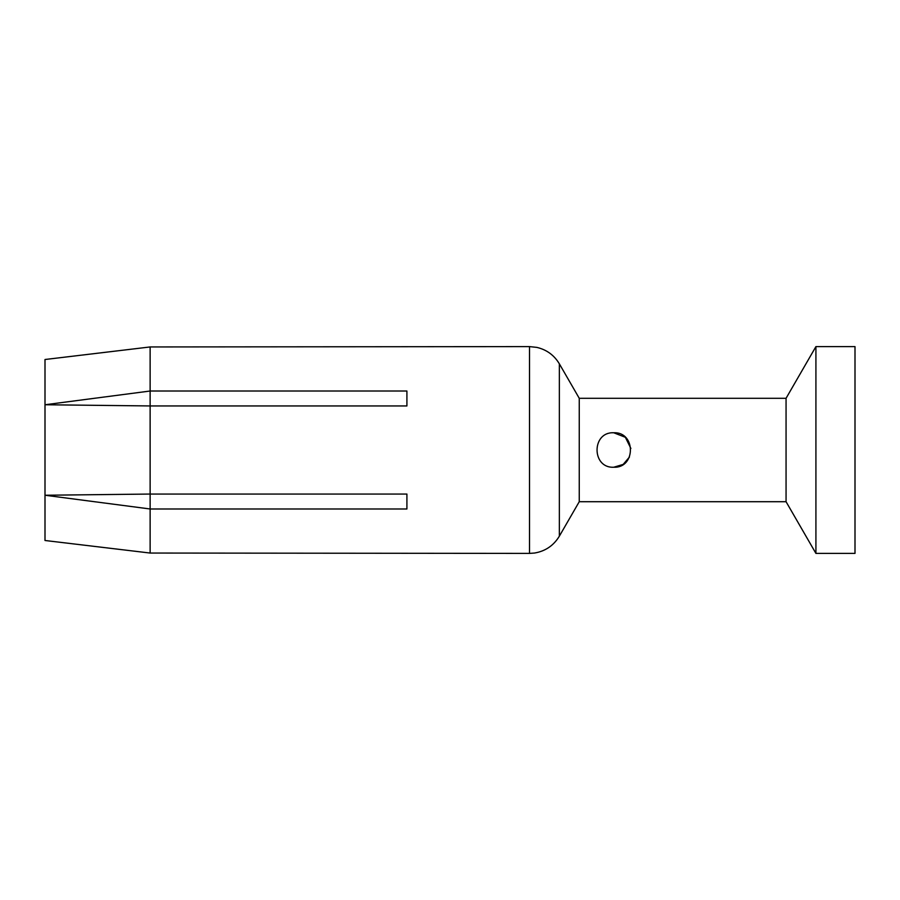 <?xml version="1.0" encoding="UTF-8"?>
<svg xmlns="http://www.w3.org/2000/svg" width="900" height="900" viewBox="0 0 900 900"><rect width="100%" height="100%" fill="white"/><g stroke="black" fill="none" stroke-linecap="round" stroke-linejoin="round"><path stroke-width="1.35" d="M855 346.601L855 553.399L815.918 553.399L815.918 346.601L855 346.601M150.131 346.95L45 359.505L45 404.752L150.131 391.016L406.912 391.016L406.912 405.945L150.131 405.945L150.131 346.95L529.504 346.601L529.504 553.399L534.544 553.039C545.377 551.194 553.658 545.569 559.35 536.175L579.251 501.705L579.251 398.295L786.06 398.295L786.06 501.705L815.918 553.399M150.131 553.05L45 540.495L45 404.752L150.131 405.945L150.131 494.055L406.912 494.055L406.912 508.984L150.131 508.984L150.131 553.05L529.504 553.399M150.131 508.984L45 495.248L150.131 494.055L150.131 508.984M629.449 457.054L623.171 464.411L613.721 467.235C591.491 468.338 591.491 431.662 613.721 432.765C635.962 431.662 635.951 468.338 613.721 467.235C591.502 468.371 591.491 431.64 613.721 432.765L625.365 437.299L630.889 448.481M559.35 536.175L559.35 363.825L579.251 398.295M786.06 398.295L815.918 346.601M529.504 346.601L536.85 347.389C546.66 349.706 554.164 355.185 559.35 363.825M579.251 501.705L786.06 501.705"/></g></svg>
